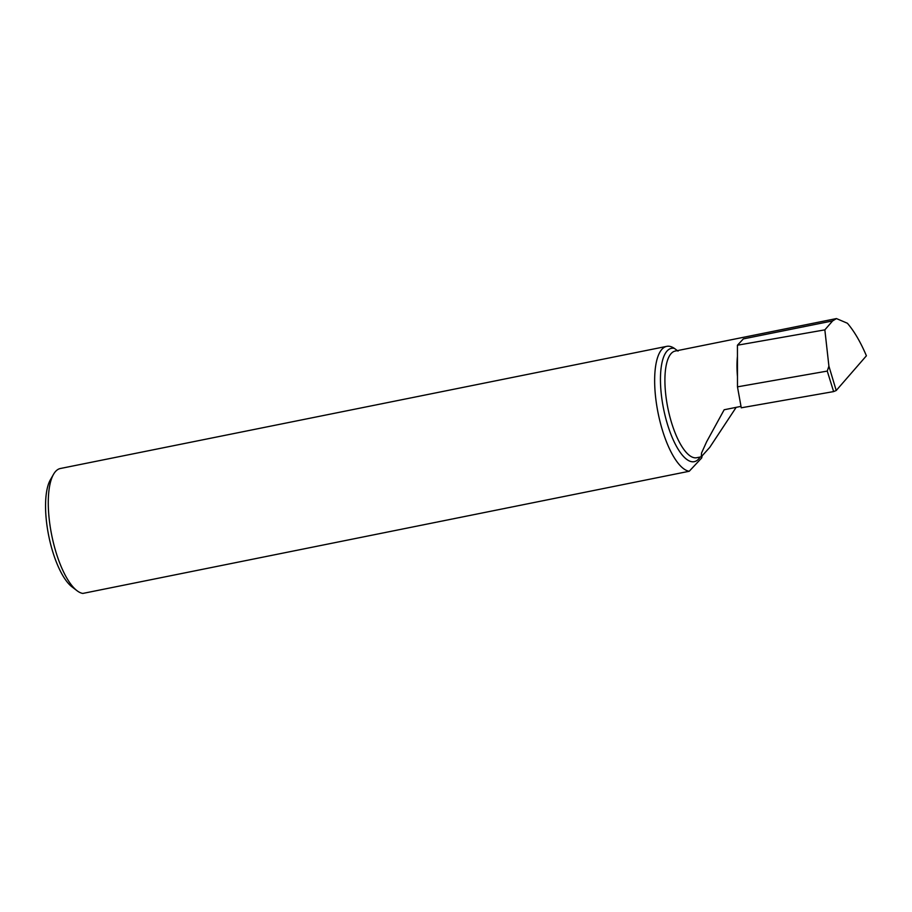 <?xml version="1.0" encoding="UTF-8"?>
<svg xmlns="http://www.w3.org/2000/svg" width="912" height="912" viewBox="0 0 912 912"><rect width="100%" height="100%" fill="white"/><g stroke="black" fill="none" stroke-linecap="round" stroke-linejoin="round"><path stroke-width="1.37" d="M833.625 391.59L827.264 371.081L828.905 366.157L836.224 390.507L833.625 391.59M689.221 471.265L82.844 593.427A63.68 21.649 -101.4 0 1 76.996 590.691L71.98 586.849A58.585 19.916 -101.4 0 1 48.724 535.823A58.585 19.916 -101.4 0 1 50.399 479.758L53.546 474.274A63.68 21.649 -101.4 0 1 55.723 471.276A63.68 21.649 -101.4 0 1 60.363 468.506L666.74 346.355A63.68 21.649 78.6 0 0 657.37 409.237A63.68 21.649 78.6 0 0 689.221 471.265L701.659 457.984A63.68 21.649 78.6 0 0 702.069 456.365M76.996 590.691A63.68 21.649 -101.4 0 1 51.722 535.219A63.68 21.649 -101.4 0 1 53.546 474.274M833.431 391.624L741.262 407.801L737.477 386.848L737.432 345.215L743.348 338.899L832.622 320.91L824.847 329.859L737.432 345.215M832.622 320.91L836.452 318.573L847.408 323.258C854.27 331.284 860.609 342.125 866.4 355.794L836.224 390.507M736.166 407.345L709.73 447.404L701.26 456.809L701.545 453.002L706.652 441.716L724.174 409.762L741 406.376M678.038 351.109L674.39 348.395A63.68 21.649 78.6 0 0 666.74 346.355M737.443 356.398A54.401 18.491 78.6 0 0 737.466 376.553M827.264 371.081L737.477 386.848M824.847 329.859L828.905 366.157M700.097 457.037A57.798 19.642 -101.4 0 1 664.802 414.447A57.798 19.642 -101.4 0 1 674.39 348.395M701.26 456.809L696.722 457.721A54.401 18.491 -101.4 0 1 667.858 408.04A54.401 18.491 -101.4 0 1 675.233 351.052L836.452 318.573"/></g></svg>
